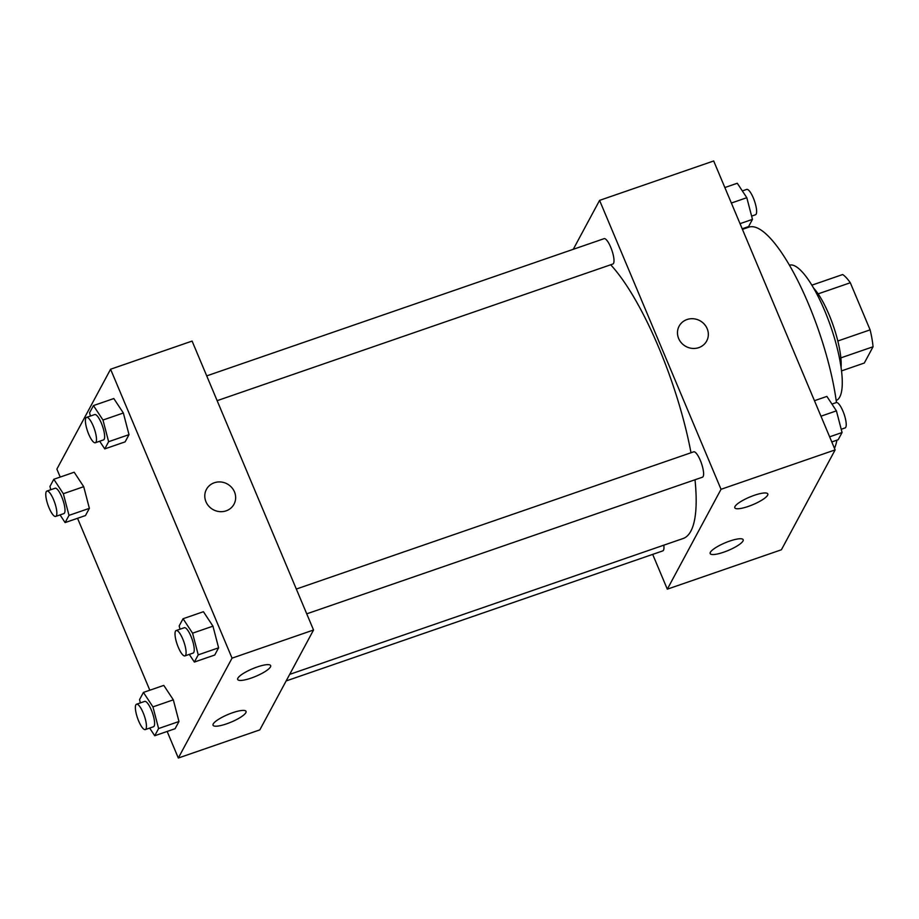 <?xml version="1.0" encoding="UTF-8"?>
<svg xmlns="http://www.w3.org/2000/svg" width="919" height="919" viewBox="0 0 919 919"><rect width="100%" height="100%" fill="white"/><g stroke="black" fill="none" stroke-linecap="round" stroke-linejoin="round"><path stroke-width="1.38" d="M818.128 293.873L850.305 282.753A48.052 12.809 -109.1 0 0 842.689 274.528L811.891 285.166M850.305 282.753L870.109 329.852A48.052 12.809 -109.1 0 1 873.05 346.762L864.297 363.039L841.494 370.908M840.839 357.882L873.05 346.762M813.625 288.095A49.201 13.119 70.9 0 1 841.057 367.543M837.806 341.006L870.109 329.852M789.444 265.189A71.567 19.081 70.9 0 1 827.881 318.663A71.567 19.081 70.9 0 1 839.725 397.065A71.567 19.081 70.9 0 1 836.164 400.477M742.426 229.371L748.87 227.142A120.768 32.199 70.9 0 1 798.174 281.432A120.768 32.199 70.9 0 1 836.451 402.545M836.91 440.178A120.768 32.199 70.9 0 1 834.475 448.346M573.261 249.313L599.579 200.376L713.684 160.974L835.13 449.896L781.403 549.769L667.309 589.171L652.685 554.375M706.688 340.995A15.657 14.658 28.3 0 0 704.218 324.074A15.657 14.658 28.3 0 0 686.998 319.536A15.657 14.658 -151.7 0 1 704.218 324.062A15.657 14.658 -151.7 0 1 706.688 340.995A15.657 14.658 -151.7 0 1 685.965 346.486A15.657 14.658 -151.7 0 1 679.118 326.165A15.657 14.658 -151.7 0 1 686.998 319.536A15.657 14.658 28.3 0 0 679.118 326.165M599.579 200.376L721.036 489.299L835.13 449.896M735.005 506.495A17.886 4.113 -22.8 0 1 752.006 496.145A17.886 4.113 -22.8 0 1 767.802 493.928A17.886 4.113 -22.8 0 1 752.902 504.657A17.886 4.113 -22.8 0 1 734.809 507.805A17.886 4.113 -22.8 0 1 735.005 506.495M710.387 552.273A17.886 4.113 -22.8 0 1 727.389 541.923A17.886 4.113 -22.8 0 1 743.172 539.706A17.886 4.113 -22.8 0 1 728.285 550.435A17.886 4.113 -22.8 0 1 710.192 553.571A17.886 4.113 -22.8 0 1 710.387 552.273M721.036 489.299L667.309 589.171M306.739 613.835L702.449 477.191A13.417 3.573 -109.1 0 0 701.45 463.337A13.417 3.573 -109.1 0 0 693.684 451.826L296.32 589.045M286.142 680.945L662.806 550.883A13.417 3.573 -109.1 0 0 663.805 545.185M217.137 400.673L612.847 264.029A13.417 3.573 -109.1 0 0 611.847 250.186A13.417 3.573 -109.1 0 0 604.082 238.664L206.718 375.882M289.68 674.374L683.081 538.523A152.083 40.551 -109.1 0 0 695.005 479.764M691.008 452.757A152.083 40.551 -109.1 0 0 610.675 264.775M259.824 729.881L313.54 630.009L232.047 658.153L178.32 758.026L259.824 729.881M60.217 477.053L56.875 469.104L110.59 369.231L192.094 341.087L313.54 630.009M257.159 666.987A17.886 4.113 -22.8 0 1 270.668 665.609A17.886 4.113 -22.8 0 1 255.769 676.327A17.886 4.113 -22.8 0 1 237.676 679.474A17.886 4.113 -22.8 0 1 237.872 678.165A17.886 4.113 -22.8 0 1 257.159 666.987M226.556 723.862A17.886 4.113 -22.8 0 1 213.047 725.252A17.886 4.113 -22.8 0 1 213.242 723.942A17.886 4.113 -22.8 0 1 230.244 713.592A17.886 4.113 -22.8 0 1 246.039 711.375A17.886 4.113 -22.8 0 1 226.556 723.862M83.709 486.679L74.186 472.228L83.709 486.679L89.373 508.345L83.709 486.679L63.342 493.721L68.994 515.375L65.111 522.589L60.057 514.916M85.49 515.548L89.373 508.345L85.49 515.548L65.111 522.589M123.353 412.999L113.818 398.547L123.353 412.999L129.005 434.653L123.353 412.999L102.974 420.029L108.626 441.694L104.755 448.897L99.689 441.235M125.122 441.867L129.005 434.653L125.122 441.867L104.755 448.897M212.955 626.161L203.421 611.709L212.955 626.161L218.607 647.815L212.955 626.161L192.576 633.191L198.228 654.856L194.357 662.059L189.303 654.397M214.736 655.029L218.607 647.815L214.736 655.029L194.357 662.059M178.32 758.026L167.155 731.455M149.82 690.215L77.552 518.293M110.59 369.231L232.047 658.153M173.323 699.841L163.789 685.39L173.323 699.841L178.975 721.507L173.323 699.841L152.945 706.883L158.596 728.537L154.725 735.751L149.659 728.078M175.092 728.71L178.975 721.507L175.092 728.71L154.725 735.751M234 504.221A15.657 14.658 28.3 0 0 234.483 491.883A15.657 14.658 -151.7 0 1 234 504.221A15.657 14.658 -151.7 0 1 213.277 509.712A15.657 14.658 -151.7 0 1 206.43 489.39A15.657 14.658 -151.7 0 1 220.79 481.981A15.657 14.658 -151.7 0 1 234.483 491.883A15.657 14.658 28.3 0 0 220.79 481.981A15.657 14.658 28.3 0 0 206.43 489.39M50.786 489.724L49.936 486.473L53.807 479.27L63.342 493.721M55.691 516.421L63.848 513.606A13.417 3.573 -109.1 0 0 62.848 499.764A13.417 3.573 -109.1 0 0 55.083 488.242L46.938 491.056A13.417 3.573 -109.1 0 0 49.075 507.897A13.417 3.573 -109.1 0 0 55.691 516.421A13.417 3.573 -109.1 0 0 54.692 502.578A13.417 3.573 -109.1 0 0 46.938 491.056M68.994 515.375L89.373 508.345M53.807 479.27L74.186 472.228M90.418 416.043L89.568 412.792L93.451 405.578L102.974 420.029M95.335 442.74L103.479 439.925A13.417 3.573 -109.1 0 0 102.48 426.071A13.417 3.573 -109.1 0 0 94.714 414.561L86.57 417.375A13.417 3.573 -109.1 0 0 88.706 434.216A13.417 3.573 -109.1 0 0 95.335 442.74A13.417 3.573 -109.1 0 0 94.335 428.886A13.417 3.573 -109.1 0 0 86.57 417.375M108.626 441.694L129.005 434.653M93.451 405.578L113.818 398.547M140.389 702.886L139.539 699.635L143.421 692.421L152.945 706.883M145.294 729.583L153.45 726.768A13.417 3.573 -109.1 0 0 152.451 712.914A13.417 3.573 -109.1 0 0 144.685 701.404L136.54 704.218A13.417 3.573 -109.1 0 0 138.677 721.059A13.417 3.573 -109.1 0 0 145.294 729.583A13.417 3.573 -109.1 0 0 144.294 715.729A13.417 3.573 -109.1 0 0 136.54 704.218M158.596 728.537L178.975 721.507M143.421 692.421L163.789 685.39M180.021 629.205L179.171 625.942L183.053 618.74L192.576 633.191M184.937 655.902L193.082 653.087A13.417 3.573 -109.1 0 0 192.082 639.233A13.417 3.573 -109.1 0 0 184.328 627.723L176.172 630.526A13.417 3.573 -109.1 0 0 178.32 647.378A13.417 3.573 -109.1 0 0 184.937 655.902A13.417 3.573 -109.1 0 0 183.938 642.048A13.417 3.573 -109.1 0 0 176.172 630.526M198.228 654.856L218.607 647.815M183.053 618.74L203.421 611.709M724.85 187.545L737.279 183.249L746.814 197.7L752.466 219.365L748.583 226.579L742.184 228.785M731.363 203.042L746.814 197.7M740.025 223.662L752.466 219.365M751.616 216.114L755.464 214.782A13.417 3.573 -109.1 0 0 754.465 200.928A13.417 3.573 -109.1 0 0 746.699 189.417L742.334 190.922M814.452 400.707L826.882 396.411L836.416 410.862L842.068 432.527L838.185 439.73L831.787 441.947M820.966 416.204L836.416 410.862M829.639 436.824L842.068 432.527M841.218 429.276L845.066 427.944A13.417 3.573 -109.1 0 0 844.067 414.09A13.417 3.573 -109.1 0 0 836.301 402.579L831.948 404.084"/></g></svg>
